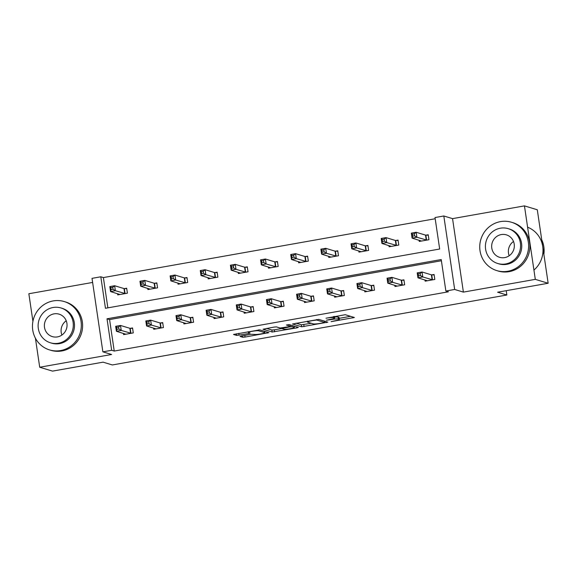 <?xml version="1.0" encoding="UTF-8"?>
<svg xmlns="http://www.w3.org/2000/svg" width="577" height="577" viewBox="0 0 577 577"><rect width="100%" height="100%" fill="white"/><g stroke="black" fill="none" stroke-linecap="round" stroke-linejoin="round"><path stroke-width="0.87" d="M331.083 321.649L354.379 317.501L345.241 314.703L325.991 318.215A6.347 0.743 171.6 0 1 333.679 317.624L334.436 317.855A6.347 0.743 171.6 0 1 334.646 318.006A6.347 0.743 171.6 0 1 329.979 319.42L326.394 320.228L330.686 319.636A6.347 0.743 171.6 0 1 338.367 319.045L339.125 319.276A6.347 0.743 171.6 0 1 339.334 319.427A6.347 0.743 171.6 0 1 334.667 320.841L331.083 321.649M524.45 205.881L537.295 209.768L548.15 283.257L535.305 279.362L524.45 205.881L452.548 218.625L443.814 215.986L454.662 289.466L445.87 291.032L441.217 259.549L107.019 318.8L111.664 350.282L102.872 351.84L92.017 278.352L100.816 276.794L105.461 308.277L439.667 249.019L435.015 217.543L443.814 215.986M92.623 282.442L28.85 293.743L32.925 321.339M35.413 338.194L39.705 367.232L111.606 354.487L102.872 351.84M548.15 283.257L497.605 292.214L506.851 295.013L112.342 364.96L103.095 362.161L52.55 371.119L39.705 367.232M264.605 331.328L264.814 332.734A5.308 0.62 171.6 0 1 260.285 334.025A5.308 0.62 171.6 0 1 254.486 334.408L251.089 334.292L241.503 335.994L240.046 336.434L242.657 337.249L245.059 337.069L268.911 332.655L259.765 329.864L233.519 334.458L236.657 335.432L248.644 333.549L250.101 333.109L248.507 332.597L248.644 333.549M264.814 332.734A5.308 0.62 171.6 0 0 264.634 332.612L258.662 330.801A5.308 0.62 171.6 0 0 252.856 331.184A5.308 0.62 171.6 0 0 248.334 332.475A5.308 0.62 171.6 0 0 248.507 332.597M452.548 218.625L463.396 292.113L535.305 279.362M463.396 292.113L454.662 289.466M441.398 260.754L109.587 319.579L114.232 351.061L448.437 291.803L445.87 291.032M114.232 351.061L111.664 350.282M301.67 326.791L327.851 322.146L318.771 319.398L292.525 323.993L301.67 326.791L301.374 324.801L311.299 323.286M296.953 327.866L272.164 332.02L263.018 329.229L274.061 327.087L276.462 326.899L280.141 328.017L288.904 326.705L290.296 326.214L286.416 325.024L289.113 324.584L298.345 327.375L296.953 327.866L296.816 326.914M506.851 295.013L506.217 290.685M147.719 288.341L147.9 289.553L157.564 287.836L156.829 282.874L154.665 283.257M208.023 277.645L208.203 278.857L217.868 277.148L217.14 272.178L214.976 272.568M268.334 266.956L268.514 268.168L278.179 266.451L277.443 261.489L275.279 261.871M328.638 256.26L328.818 257.472L338.483 255.762L337.754 250.793L335.59 251.183M388.948 245.571L389.129 246.783L398.794 245.066L398.058 240.104L395.894 240.486M435.195 218.741L103.384 277.573L107.856 307.851M419.104 240.22L419.277 241.438L428.942 239.722L428.213 234.76L426.05 235.142M358.793 250.916L358.973 252.127L368.638 250.418L367.902 245.449L365.746 245.831M298.489 261.605L298.662 262.823L308.327 261.107L307.599 256.145L305.435 256.527M238.178 272.301L238.359 273.512L248.023 271.803L247.288 266.834L245.131 267.216M177.875 282.99L178.048 284.209L187.713 282.492L186.984 277.53L184.82 277.912M117.564 293.686L117.744 294.897L127.409 293.188L126.673 288.219L124.517 288.601M103.384 277.573L100.816 276.794M109.587 319.579L107.019 318.8M130.38 328.327L132.544 327.938L133.273 332.907L123.608 334.617L123.428 333.405M160.536 322.976L162.692 322.593L163.428 327.563L153.763 329.272L153.583 328.061M190.684 317.631L192.848 317.249L193.583 322.211L183.919 323.928L183.738 322.716M220.84 312.287L223.003 311.905L223.732 316.867L214.074 318.583L213.894 317.364M250.995 306.942L253.159 306.56L253.887 311.522L244.222 313.239L244.042 312.02M281.15 301.591L283.307 301.208L284.043 306.178L274.378 307.887L274.198 306.675M311.299 296.246L313.462 295.864L314.198 300.833L304.533 302.543L304.353 301.331M341.454 290.902L343.618 290.519L344.346 295.482L334.689 297.198L334.509 295.987M371.61 285.557L373.773 285.175L374.502 290.137L364.837 291.854L364.657 290.635M401.765 280.213L403.922 279.823L404.657 284.793L394.993 286.502L394.812 285.29M431.913 274.861L434.077 274.479L434.813 279.448L425.148 281.158L424.968 279.946M339.334 319.427L339.045 317.437A6.347 0.743 171.6 0 0 338.829 317.292L339.125 319.276M334.509 317.083A6.347 0.743 171.6 0 1 338.079 317.061L338.829 317.292M339.175 318.345L350.578 316.319M296.037 323.185L301.374 324.801M323.661 322.795L324.642 322.449L316.672 320.04L312.236 320.653A6.347 0.743 171.6 0 0 307.57 322.067A6.347 0.743 171.6 0 0 307.779 322.218L313.224 323.87A6.347 0.743 171.6 0 0 320.913 323.279L323.661 322.795M294.602 326.243L294.119 326.33M281.814 328.515L274.27 329.849L274.565 331.84M266.531 328.421L271.868 330.037L274.27 329.849M283.963 329.171A5.308 0.62 171.6 0 0 289.762 328.789A5.308 0.62 171.6 0 0 294.292 327.498A5.308 0.62 171.6 0 0 294.111 327.375L292.005 326.733L289.604 326.921L281.792 328.486L283.963 329.171M264.641 331.559L265.103 331.479M420.611 241.2L420.532 240.652M412.642 236.144L414.574 235.805L414.279 233.822L412.346 234.161L412.642 236.144L412.079 238.099L411.343 233.13L416.176 232.271L416.911 237.241L412.079 238.099L421.441 241.056M428.271 235.171L425.53 235.106L416.176 232.271L414.279 233.822M426.785 240.104L416.911 237.241L414.574 235.805M411.343 233.13L412.346 234.161M426.396 280.379L426.475 280.92M420.438 275.525L420.143 273.541L418.21 273.887L418.505 275.871L420.438 275.525L422.775 276.96L417.943 277.818L417.207 272.856L422.039 271.998L422.775 276.96L432.649 279.831M427.312 280.775L417.943 277.818L418.505 275.871M420.143 273.541L422.039 271.998L431.394 274.825L434.142 274.897M418.21 273.887L417.207 272.856M543.873 254.284A25.265 24.364 -73.2 0 0 541.731 239.794M509.181 255.741A11.728 11.302 106.8 0 1 513.501 241.474M507.839 271.262A25.265 24.364 -73.2 0 0 528.539 247.865A25.265 24.364 -73.2 0 0 511.496 222.253A25.265 24.364 -73.2 0 0 500.511 221.611A25.265 24.364 -73.2 0 0 479.812 245.016A25.265 24.364 -73.2 0 0 496.855 270.62A25.265 24.364 -73.2 0 0 507.839 271.262M496.855 270.62L498.139 271.01A25.265 24.364 -73.2 0 0 509.123 271.652A25.265 24.364 -73.2 0 0 529.823 248.254A25.265 24.364 -73.2 0 0 512.78 222.643L511.496 222.253M508.265 228.665L509.448 229.026A18.19 17.541 106.8 0 1 521.716 247.461A18.19 17.541 106.8 0 1 506.815 264.316A18.19 17.541 106.8 0 1 498.903 263.855L497.72 263.494A18.19 17.541 -73.2 0 0 505.632 263.956A18.19 17.541 -73.2 0 0 520.533 247.107A18.19 17.541 -73.2 0 0 508.265 228.665A18.19 17.541 -73.2 0 0 500.353 228.203A18.19 17.541 -73.2 0 0 485.452 245.059A18.19 17.541 -73.2 0 0 497.72 263.494M501.29 234.565A11.728 11.302 -73.2 0 0 491.691 245.42A11.728 11.302 -73.2 0 0 499.595 257.306A11.728 11.302 -73.2 0 0 504.695 257.602A11.728 11.302 -73.2 0 0 514.302 246.74A11.728 11.302 -73.2 0 0 506.39 234.861A11.728 11.302 -73.2 0 0 501.29 234.565M533.927 270.058A25.265 24.364 -73.2 0 0 527.602 227.201M61.905 335.042A11.728 11.302 106.8 0 1 66.225 320.776M60.563 350.564A25.265 24.364 -73.2 0 0 81.263 327.166A25.265 24.364 -73.2 0 0 64.22 301.555A25.265 24.364 -73.2 0 0 53.228 300.913A25.265 24.364 -73.2 0 0 32.528 324.317A25.265 24.364 -73.2 0 0 49.572 349.922A25.265 24.364 -73.2 0 0 60.563 350.564M49.572 349.922L50.863 350.311A25.265 24.364 -73.2 0 0 61.847 350.953A25.265 24.364 -73.2 0 0 82.547 327.548A25.265 24.364 -73.2 0 0 65.504 301.944L64.22 301.555M60.982 307.967L62.165 308.327A18.19 17.541 106.8 0 1 74.44 326.762A18.19 17.541 106.8 0 1 59.532 343.618A18.19 17.541 106.8 0 1 51.627 343.149L50.444 342.796A18.19 17.541 -73.2 0 0 58.356 343.257A18.19 17.541 -73.2 0 0 73.257 326.409A18.19 17.541 -73.2 0 0 60.982 307.967A18.19 17.541 -73.2 0 0 53.077 307.505A18.19 17.541 -73.2 0 0 38.169 324.353A18.19 17.541 -73.2 0 0 50.444 342.796M54.014 313.859A11.728 11.302 -73.2 0 0 44.407 324.721A11.728 11.302 -73.2 0 0 52.319 336.6A11.728 11.302 -73.2 0 0 57.411 336.903A11.728 11.302 -73.2 0 0 67.019 326.041A11.728 11.302 -73.2 0 0 59.114 314.162A11.728 11.302 -73.2 0 0 54.014 313.859M390.456 246.545L390.377 246.004M382.486 241.496L384.419 241.15L384.123 239.166L382.19 239.505L382.486 241.496L381.924 243.444L381.188 238.474L386.02 237.623L386.756 242.585L381.924 243.444L391.293 246.401M398.123 240.515L395.375 240.45L386.02 237.623L384.123 239.166M396.63 245.456L386.756 242.585L384.419 241.15M381.188 238.474L382.19 239.505M360.3 251.897L360.221 251.348M352.331 246.841L354.264 246.494L353.975 244.511L352.042 244.857L352.331 246.841L351.768 248.788L351.04 243.826L355.872 242.967L356.6 247.93L351.768 248.788L361.137 251.745M367.967 245.867L365.219 245.795L355.872 242.967L353.975 244.511M366.474 250.8L356.6 247.93L354.264 246.494M351.04 243.826L352.042 244.857M396.24 285.723L396.32 286.271M390.283 280.876L389.994 278.886L388.061 279.232L388.35 281.215L390.283 280.876L392.62 282.312L387.787 283.163L387.059 278.201L391.891 277.342L392.62 282.312L402.494 285.175M397.156 286.12L387.787 283.163L388.35 281.215M389.994 278.886L391.891 277.342L401.239 280.177L403.987 280.242M388.061 279.232L387.059 278.201M366.085 291.068L366.171 291.616M360.127 286.221L359.839 284.23L357.906 284.576L358.194 286.56L360.127 286.221L362.471 287.656L357.639 288.514L356.903 283.545L361.736 282.687L362.471 287.656L372.338 290.519M367.001 291.464L357.639 288.514L358.194 286.56M359.839 284.23L361.736 282.687L371.09 285.521L373.831 285.586M357.906 284.576L356.903 283.545M330.152 257.241L330.066 256.693M322.175 252.185L324.108 251.846L323.82 249.855L321.887 250.202L322.175 252.185L321.62 254.132L320.884 249.17L325.716 248.312L326.452 253.281L321.62 254.132L330.982 257.09M337.812 251.211L335.071 251.146L325.716 248.312L323.82 249.855M336.319 256.145L326.452 253.281L324.108 251.846M320.884 249.17L321.887 250.202M335.937 296.419L336.016 296.96M329.979 291.565L329.683 289.582L327.75 289.921L328.046 291.912L329.979 291.565L332.316 293.001L327.484 293.859L326.748 288.889L331.58 288.038L332.316 293.001L342.19 295.864M336.845 296.816L327.484 293.859L328.046 291.912M329.683 289.582L331.58 288.038L340.935 290.866L343.676 290.931M327.75 289.921L326.748 288.889M299.997 262.585L299.917 262.037M292.027 257.53L293.96 257.191L293.664 255.207L291.731 255.546L292.027 257.53L291.464 259.484L290.729 254.515L295.561 253.656L296.297 258.626L291.464 259.484L300.826 262.441M307.656 256.556L304.916 256.491L295.561 253.656L293.664 255.207M306.171 261.489L296.297 258.626L293.96 257.191M290.729 254.515L291.731 255.546M305.781 301.764L305.86 302.305M299.824 296.91L299.528 294.926L297.595 295.265L297.891 297.256L299.824 296.91L302.16 298.345L297.328 299.203L296.592 294.241L301.425 293.383L302.16 298.345L312.034 301.216M306.697 302.16L297.328 299.203L297.891 297.256M299.528 294.926L301.425 293.383L310.779 296.21L313.527 296.275M297.595 295.265L296.592 294.241M269.841 267.93L269.762 267.389M261.871 262.881L263.804 262.535L263.509 260.552L261.576 260.891L261.871 262.881L261.309 264.829L260.573 259.859L265.406 259.008L266.141 263.97L261.309 264.829L270.678 267.786M277.508 261.9L274.76 261.835L265.406 259.008L263.509 260.552M276.015 266.841L266.141 263.97L263.804 262.535M260.573 259.859L261.576 260.891M275.626 307.108L275.705 307.656M269.668 302.261L269.38 300.271L267.447 300.617L267.735 302.6L269.668 302.261L272.005 303.69L267.173 304.548L266.444 299.586L271.277 298.727L272.005 303.69L281.879 306.56M276.542 307.505L267.173 304.548L267.735 302.6M269.38 300.271L271.277 298.727L280.624 301.562L283.372 301.627M267.447 300.617L266.444 299.586M239.686 273.274L239.606 272.733M231.716 268.226L233.649 267.879L233.36 265.896L231.427 266.235L231.716 268.226L231.153 270.173L230.425 265.211L235.257 264.353L235.986 269.315L231.153 270.173L240.522 273.13M247.353 267.252L244.605 267.18L235.257 264.353L233.36 265.896M245.86 272.185L235.986 269.315L233.649 267.879M230.425 265.211L231.427 266.235M245.47 312.453L245.557 313.001M239.513 307.606L239.224 305.615L237.291 305.961L237.58 307.945L239.513 307.606L241.857 309.041L237.024 309.892L236.289 304.93L241.121 304.072L241.857 309.041L251.723 311.905M246.386 312.849L237.024 309.892L237.58 307.945M239.224 305.615L241.121 304.072L250.476 306.906L253.216 306.971M237.291 305.961L236.289 304.93M209.538 278.626L209.451 278.078M201.561 273.57L203.493 273.231L203.205 271.24L201.272 271.587L201.561 273.57L201.005 275.517L200.269 270.555L205.102 269.697L205.838 274.666L201.005 275.517L210.367 278.475M217.197 272.596L214.456 272.532L205.102 269.697L203.205 271.24M215.704 277.53L205.838 274.666L203.493 273.231M200.269 270.555L201.272 271.587M215.322 317.797L215.401 318.345M209.364 312.95L209.069 310.967L207.136 311.306L207.431 313.297L209.364 312.95L211.701 314.386L206.869 315.244L206.133 310.275L210.966 309.416L211.701 314.386L221.575 317.249M216.231 318.201L206.869 315.244L207.431 313.297M209.069 310.967L210.966 309.416L220.32 312.251L223.061 312.316M207.136 311.306L206.133 310.275M179.382 283.971L179.303 283.422M171.412 278.915L173.345 278.576L173.05 276.585L171.117 276.931L171.412 278.915L170.85 280.869L170.114 275.9L174.946 275.041L175.682 280.011L170.85 280.869L180.212 283.819M187.042 277.941L184.301 277.876L174.946 275.041L173.05 276.585M185.556 282.874L175.682 280.011L173.345 278.576M170.114 275.9L171.117 276.931M185.167 323.149L185.246 323.69M179.209 318.295L178.913 316.311L176.98 316.65L177.276 318.641L179.209 318.295L181.546 319.73L176.713 320.588L175.978 315.626L180.81 314.768L181.546 319.73L191.42 322.601M186.082 323.546L176.713 320.588L177.276 318.641M178.913 316.311L180.81 314.768L190.165 317.595L192.913 317.66M176.98 316.65L175.978 315.626M149.227 289.315L149.147 288.767M141.257 284.266L143.19 283.92L142.894 281.937L140.961 282.276L141.257 284.266L140.694 286.214L139.959 281.244L144.791 280.393L145.527 285.355L140.694 286.214L150.063 289.171M156.894 283.285L154.146 283.22L144.791 280.393L142.894 281.937M155.401 288.219L145.527 285.355L143.19 283.92M139.959 281.244L140.961 282.276M155.011 328.493L155.09 329.041M149.054 323.639L148.765 321.656L146.832 322.002L147.121 323.985L149.054 323.639L151.39 325.075L146.558 325.933L145.83 320.971L150.662 320.112L151.39 325.075L161.264 327.945M155.927 328.89L146.558 325.933L147.121 323.985M148.765 321.656L150.662 320.112L160.009 322.94L162.757 323.012M146.832 322.002L145.83 320.971M119.071 294.659L118.992 294.119M111.101 289.611L113.034 289.265L112.746 287.281L110.813 287.62L111.101 289.611L110.539 291.558L109.81 286.596L114.643 285.738L115.371 290.7L110.539 291.558L119.908 294.515M126.738 288.63L123.99 288.565L114.643 285.738L112.746 287.281M125.245 293.57L115.371 290.7L113.034 289.265M109.81 286.596L110.813 287.62M124.856 333.838L124.942 334.386M118.898 328.991L118.61 327L116.677 327.347L116.965 329.33L118.898 328.991L121.242 330.426L116.41 331.277L115.674 326.315L120.506 325.457L121.242 330.426L131.109 333.29M125.772 334.234L116.41 331.277L116.965 329.33M118.61 327L120.506 325.457L129.861 328.291L132.602 328.356M116.677 327.347L115.674 326.315M338.079 317.061L338.367 319.045M334.22 316.42L334.436 317.855M333.52 316.542L333.679 317.624M352.785 316.989L352.922 317.941M326.315 321.685L326.459 322.637M303.776 324.62L304.072 326.604M324.44 321.115L324.642 322.449M316.6 319.543L316.672 320.04M271.868 330.037L272.164 332.02M290.094 324.88L290.296 326.214M293.917 326.034L294.111 327.375M291.811 325.399L292.005 326.733M264.439 331.277L264.634 332.612M258.525 329.878L258.662 330.801M238.777 333.34L239.058 335.251M236.411 333.758L236.657 335.432M267.31 332.143L267.454 333.095M244.814 335.403L245.059 337.069M242.448 335.821L242.657 337.249M425.862 235.142L426.591 240.104M425.53 235.106L426.259 240.068M432.13 279.795L431.394 274.825M432.462 279.823L431.726 274.861M395.707 240.486L396.442 245.449M395.375 240.45L396.111 245.42M365.551 245.831L366.287 250.793M365.219 245.795L365.955 250.764M401.974 285.139L401.239 280.177M402.306 285.175L401.57 280.206M371.819 290.483L371.09 285.521M372.151 290.519L371.422 285.55M335.396 251.175L336.131 256.145M335.071 251.146L335.8 256.109M341.663 295.828L340.935 290.866M341.995 295.864L341.267 290.902M305.247 256.527L305.976 261.489M304.916 256.491L305.644 261.453M311.515 301.18L310.779 296.21M311.847 301.208L311.111 296.246M275.092 261.871L275.828 266.834M274.76 261.835L275.496 266.805M281.36 306.524L280.624 301.562M281.691 306.56L280.956 301.591M244.936 267.216L245.672 272.178M244.605 267.18L245.34 272.149M251.204 311.868L250.476 306.906M251.536 311.905L250.807 306.935M214.781 272.56L215.517 277.53M214.456 272.532L215.185 277.494M221.049 317.213L220.32 312.251M221.38 317.249L220.652 312.287M184.633 277.905L185.361 282.874M184.301 277.876L185.029 282.838M190.9 322.565L190.165 317.595M191.232 322.593L190.497 317.631M154.477 283.257L155.213 288.219M154.146 283.22L154.881 288.183M160.745 327.909L160.009 322.94M161.077 327.938L160.341 322.976M124.322 288.601L125.058 293.563M123.99 288.565L124.726 293.534M130.59 333.254L129.861 328.291M130.921 333.29L130.193 328.32M334.408 316.384L334.646 318.006M324.483 321.129L324.685 322.485M307.433 321.165L307.57 322.067M290.159 324.901L290.361 326.265M294.082 326.084L294.292 327.498M281.713 327.96L281.792 328.486M248.211 331.667L248.334 332.475"/></g></svg>

